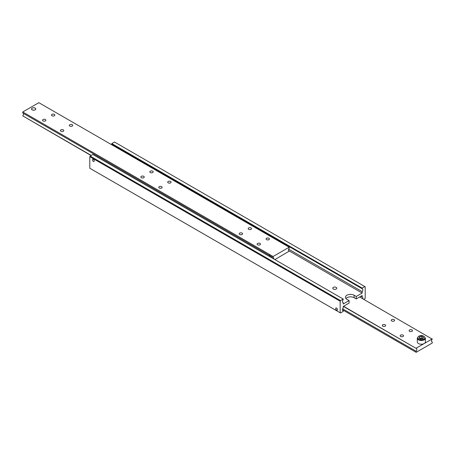 <?xml version="1.0" encoding="UTF-8"?>
<svg xmlns="http://www.w3.org/2000/svg" width="455" height="455" viewBox="0 0 455 455"><rect width="100%" height="100%" fill="white"/><g stroke="black" fill="none" stroke-linecap="round" stroke-linejoin="round"><path stroke-width="0.68" d="M342.672 302.239L343.195 302.541A2.025 1.166 -60 0 1 342.899 302.45A2.025 1.166 -60 0 1 342.484 301.523A2.025 1.166 -60 0 1 343.195 299.68L343.195 299.049L340.516 300.596L90.164 156.059L89.806 156.674L89.806 168.242L340.158 312.778L340.158 301.216L340.516 300.596M116.417 146.863L116.975 147.79M115.217 146.772L115.792 146.442L115.217 146.772M112.516 145.219A2.025 1.166 120 0 0 112.328 144.502M362.152 288.737L362.152 288.1L364.836 286.553L114.484 142.017L111.805 143.564L111.805 144.201L362.152 288.737A2.025 1.166 -60 0 1 362.447 288.828A2.025 1.166 -60 0 1 362.868 289.755A2.025 1.166 -60 0 1 362.152 291.598L288.669 249.175M342.672 310.498L343.195 310.799A2.025 1.166 -60 0 1 342.899 310.708A2.025 1.166 -60 0 1 342.484 309.781A2.025 1.166 -60 0 1 343.195 307.938L343.195 306.482L349.099 303.075L349.099 300.596L346.955 299.356A5.056 2.918 180 0 1 345.47 297.291A5.056 2.918 180 0 1 346.955 295.227A5.056 2.918 180 0 1 354.104 295.227L356.254 296.467L356.254 298.941L354.104 297.707A5.056 2.918 0 0 0 346.955 297.707A5.056 2.918 0 0 0 345.948 298.531M336.222 287.378A2.025 1.166 180 0 1 336.814 288.208A2.025 1.166 180 0 1 335.568 289.283A2.025 1.166 180 0 1 333.361 289.033A2.025 1.166 180 0 1 332.77 288.208A2.025 1.166 180 0 1 334.021 287.128A2.025 1.166 180 0 1 336.222 287.378M360.127 296.705L359.82 297.081M360.889 296.268L362.152 296.996A2.025 1.166 -60 0 1 362.447 297.087A2.025 1.166 -60 0 1 362.868 298.014A2.025 1.166 -60 0 1 362.743 298.764M93.383 161.411A1.246 0.717 60 0 1 92.57 160.314A1.246 0.717 60 0 1 92.763 159.318A1.246 0.717 60 0 1 93.383 159.375A1.246 0.717 60 0 1 94.196 160.473A1.246 0.717 60 0 1 94.009 161.468A1.246 0.717 60 0 1 93.383 161.411M336.581 310.077A1.246 0.717 60 0 1 335.767 308.979A1.246 0.717 60 0 1 335.961 307.984A1.246 0.717 60 0 1 336.581 308.046A1.246 0.717 60 0 1 337.394 309.144A1.246 0.717 60 0 1 337.2 310.139A1.246 0.717 60 0 1 336.581 310.077M364.836 286.553L365.194 286.758L365.194 298.326L363.943 299.458M356.254 296.467L362.152 293.06L362.152 291.598M362.152 296.996L362.152 295.534L356.254 298.941M343.195 310.799L343.195 311.436L340.516 312.983L340.158 312.778M343.195 299.049L92.848 154.507L90.164 156.059M89.806 156.674L340.158 301.216M343.195 302.541L343.195 304.003L349.099 300.596M288.544 250.557L362.152 293.06M111.805 143.564L362.152 288.1M288.669 250.824L289.192 251.126A2.025 1.166 -60 0 1 288.897 251.035A2.025 1.166 -60 0 1 288.476 250.108A2.025 1.166 -60 0 1 289.192 248.265L289.192 247.219L273.097 256.512L273.097 257.558A2.025 1.166 -60 0 1 273.398 257.649A2.025 1.166 -60 0 1 273.813 258.577A2.025 1.166 -60 0 1 273.779 258.969M270.844 256.256L271.226 257.496M269.178 256.313L269.752 255.551M91.25 155.428L22.75 115.883A2.025 1.166 120 0 0 23.467 114.04A2.025 1.166 120 0 0 23.273 113.323M289.192 247.219L38.846 102.682L22.75 111.975L22.75 113.022L268.808 255.079A2.025 1.166 60 0 1 269.525 255.272A2.025 1.166 60 0 1 270.236 255.903L273.097 257.558M270.213 255.875L268.831 255.079M257.604 244.807A1.683 0.973 180 0 1 257.109 244.125A1.683 0.973 180 0 1 258.15 243.226A1.683 0.973 180 0 1 259.981 243.436A1.683 0.973 180 0 1 260.476 244.125A1.683 0.973 180 0 1 259.435 245.017A1.683 0.973 180 0 1 257.604 244.807M239.722 234.484A1.683 0.973 180 0 1 239.228 233.796A1.683 0.973 180 0 1 240.268 232.903A1.683 0.973 180 0 1 242.1 233.114A1.683 0.973 180 0 1 242.595 233.796A1.683 0.973 180 0 1 241.554 234.695A1.683 0.973 180 0 1 239.722 234.484M266.545 239.648A1.683 0.973 180 0 1 266.056 238.96A1.683 0.973 180 0 1 267.091 238.062A1.683 0.973 180 0 1 268.922 238.272A1.683 0.973 180 0 1 269.417 238.96A1.683 0.973 180 0 1 268.376 239.859A1.683 0.973 180 0 1 266.545 239.648M248.663 229.32A1.683 0.973 180 0 1 248.168 228.637A1.683 0.973 180 0 1 249.209 227.739A1.683 0.973 180 0 1 251.041 227.949A1.683 0.973 180 0 1 251.535 228.637A1.683 0.973 180 0 1 250.495 229.53A1.683 0.973 180 0 1 248.663 229.32M141.368 177.7A1.683 0.973 180 0 1 140.879 177.012A1.683 0.973 180 0 1 141.915 176.119A1.683 0.973 180 0 1 143.752 176.33A1.683 0.973 180 0 1 144.241 177.012A1.683 0.973 180 0 1 143.206 177.911A1.683 0.973 180 0 1 141.368 177.7M159.256 188.023A1.683 0.973 180 0 1 158.761 187.341A1.683 0.973 180 0 1 159.796 186.442A1.683 0.973 180 0 1 161.633 186.652A1.683 0.973 180 0 1 162.122 187.341A1.683 0.973 180 0 1 161.087 188.233A1.683 0.973 180 0 1 159.256 188.023M150.309 172.542A1.683 0.973 180 0 1 149.82 171.853A1.683 0.973 180 0 1 150.855 170.955A1.683 0.973 180 0 1 152.692 171.165A1.683 0.973 180 0 1 153.181 171.853A1.683 0.973 180 0 1 152.146 172.752A1.683 0.973 180 0 1 150.309 172.542M168.196 182.864A1.683 0.973 180 0 1 167.702 182.176A1.683 0.973 180 0 1 168.742 181.278A1.683 0.973 180 0 1 170.574 181.488A1.683 0.973 180 0 1 171.063 182.176A1.683 0.973 180 0 1 170.028 183.075A1.683 0.973 180 0 1 168.196 182.864M43.02 120.916A1.683 0.973 180 0 1 42.525 120.234A1.683 0.973 180 0 1 43.566 119.335A1.683 0.973 180 0 1 45.398 119.546A1.683 0.973 180 0 1 45.892 120.234A1.683 0.973 180 0 1 44.852 121.127A1.683 0.973 180 0 1 43.02 120.916M60.902 131.245A1.683 0.973 180 0 1 60.407 130.557A1.683 0.973 180 0 1 61.448 129.658A1.683 0.973 180 0 1 63.279 129.868A1.683 0.973 180 0 1 63.774 130.557A1.683 0.973 180 0 1 62.733 131.455A1.683 0.973 180 0 1 60.902 131.245M51.961 115.758A1.683 0.973 180 0 1 51.466 115.069A1.683 0.973 180 0 1 52.507 114.171A1.683 0.973 180 0 1 54.338 114.381A1.683 0.973 180 0 1 54.833 115.069A1.683 0.973 180 0 1 53.792 115.968A1.683 0.973 180 0 1 51.961 115.758M69.843 126.081A1.683 0.973 180 0 1 69.348 125.392A1.683 0.973 180 0 1 70.388 124.499A1.683 0.973 180 0 1 72.22 124.71A1.683 0.973 180 0 1 72.715 125.392A1.683 0.973 180 0 1 71.674 126.291A1.683 0.973 180 0 1 69.843 126.081M32.157 109.843A2.121 1.223 180 0 1 31.537 108.978A2.121 1.223 180 0 1 32.845 107.846A2.121 1.223 180 0 1 35.154 108.114A2.121 1.223 180 0 1 35.78 108.978A2.121 1.223 180 0 1 34.466 110.11A2.121 1.223 180 0 1 32.157 109.843M22.75 111.975L273.097 256.512M22.75 115.883L91.057 155.542M289.192 251.126L274.888 259.606M431.727 341.677L432.25 341.978A2.025 1.166 -60 0 1 431.954 341.887A2.025 1.166 -60 0 1 431.533 340.96A2.025 1.166 -60 0 1 432.25 339.117L359.649 296.984M343.366 306.386L416.154 348.411A2.025 1.166 -60 0 1 416.45 348.502A2.025 1.166 -60 0 1 416.871 349.429A2.025 1.166 -60 0 1 416.154 351.271L342.672 308.848M403.039 335.113A1.683 0.973 180 0 1 403.534 335.801A1.683 0.973 180 0 1 402.493 336.7A1.683 0.973 180 0 1 400.662 336.49A1.683 0.973 180 0 1 400.167 335.801A1.683 0.973 180 0 1 401.208 334.903A1.683 0.973 180 0 1 403.039 335.113M385.158 324.79A1.683 0.973 180 0 1 385.652 325.479A1.683 0.973 180 0 1 384.611 326.372A1.683 0.973 180 0 1 382.78 326.161A1.683 0.973 180 0 1 382.285 325.479A1.683 0.973 180 0 1 383.326 324.58A1.683 0.973 180 0 1 385.158 324.79M411.98 329.949A1.683 0.973 180 0 1 412.475 330.637A1.683 0.973 180 0 1 411.434 331.536A1.683 0.973 180 0 1 409.602 331.325A1.683 0.973 180 0 1 409.108 330.637A1.683 0.973 180 0 1 410.148 329.738A1.683 0.973 180 0 1 411.98 329.949M394.098 319.626A1.683 0.973 180 0 1 394.593 320.314A1.683 0.973 180 0 1 393.552 321.213A1.683 0.973 180 0 1 391.721 321.002A1.683 0.973 180 0 1 391.226 320.314A1.683 0.973 180 0 1 392.267 319.416A1.683 0.973 180 0 1 394.098 319.626M432.25 341.978L432.25 343.024L416.154 352.318L342.484 309.781M416.154 352.318L416.154 351.271M416.154 348.411L343.553 306.272M416.154 348.189L432.25 338.895M35.115 108.136L35.115 108.136A2.065 1.189 180 0 1 35.115 109.82A2.065 1.189 180 0 1 32.197 109.82A2.065 1.189 180 0 1 32.197 108.136A2.065 1.189 180 0 1 35.115 108.136M417.298 338.173L417.298 341.893A4.044 2.338 0 0 0 418.481 343.542A4.044 2.338 0 0 0 422.888 344.048A4.044 2.338 0 0 0 425.391 341.893L425.391 338.173C423.707 335.437 421.438 334.806 418.583 336.29L417.298 338.173A4.044 2.338 0 0 0 418.481 339.828A4.044 2.338 0 0 0 424.202 339.828A4.044 2.338 0 0 0 425.391 338.173M419.692 336.808L419.692 338.457L421.944 338.111L422.996 338.713L420.738 339.066L419.083 338.111L419.692 336.808L421.944 336.461L421.944 338.111M421.944 336.461L423.599 337.411L422.996 338.713M354.104 295.227L354.104 297.707M418.839 336.319A3.543 2.042 0 0 0 418.839 339.208A3.543 2.042 0 0 0 423.844 339.208A3.543 2.042 0 0 0 423.844 336.319A3.543 2.042 0 0 0 418.839 336.319"/></g></svg>
